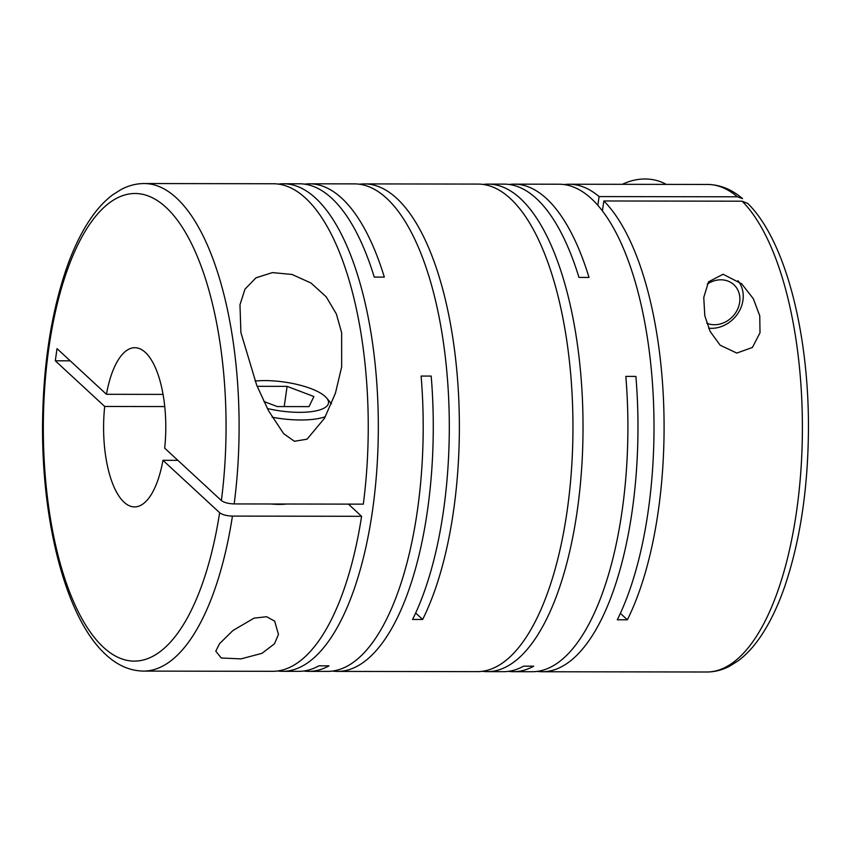 <?xml version="1.0" encoding="UTF-8"?>
<svg xmlns="http://www.w3.org/2000/svg" width="851" height="851" viewBox="0 0 851 851"><rect width="100%" height="100%" fill="white"/><g stroke="black" fill="none" stroke-linecap="round" stroke-linejoin="round"><path stroke-width="1.28" d="M177.87 460.338L162.956 460.317A79.6 31.104 90.1 0 1 134.564 506.909A79.6 31.104 90.1 0 1 124.033 502.186A79.6 31.104 90.1 0 1 104.705 406.47L164.754 406.565M704.809 315.732L710.021 331.252L720.148 345.208L736.796 353.08L752.422 347.453L760.007 332.805L759.762 315.827L753.326 298.712L741.7 283.83L723.084 274.256L708.543 281.819L703.756 297.446L704.809 315.732M708.617 328.167A29.849 25.849 132.8 0 0 742.955 300.286A29.849 25.849 132.8 0 0 737.966 280.692M305.637 198.219A243.78 95.248 -89.9 0 0 273.394 183.752L144.244 183.539A243.78 95.248 90.1 0 1 176.487 198.006A243.78 95.248 90.1 0 1 234.174 503.93L363.313 504.143A243.78 95.248 -89.9 0 0 305.637 198.219M277.639 670.971A243.78 95.248 -89.9 0 0 282.681 671.322A243.78 95.248 -89.9 0 0 376.833 469.614A243.78 95.248 -89.9 0 0 315.71 198.23A243.78 95.248 -89.9 0 0 283.468 183.773A243.78 95.248 -89.9 0 0 278.426 184.103M304.53 184.146A243.78 95.248 -89.9 0 1 309.573 183.816A243.78 95.248 -89.9 0 1 341.815 198.272A243.78 95.248 -89.9 0 1 384.322 277.118L374.249 277.096A243.78 95.248 -89.9 0 0 331.741 198.262A243.78 95.248 -89.9 0 0 299.499 183.795L283.468 183.773M240.897 332.55L256.704 385.216L268.459 410.608L283.606 433.606L294.382 441.275L307.041 439.19L324.476 418.309L335.411 393.268L341.655 366.983L341.645 332.709L336.368 313.976L326.231 296.861L311.019 283.032L292.01 274.447L272.416 272.607L255.949 277.82L245.014 289.138L239.971 304.743L240.897 332.55M359.484 184.231A243.78 95.248 -89.9 0 1 364.526 183.901A243.78 95.248 -89.9 0 1 396.768 198.368A243.78 95.248 -89.9 0 1 458.221 388.95A243.78 95.248 -89.9 0 1 422.66 619.464L412.586 619.454A243.78 95.248 -89.9 0 0 448.147 388.939A243.78 95.248 -89.9 0 0 386.694 198.347A243.78 95.248 -89.9 0 0 354.452 183.88L309.573 183.816M332.592 671.067A243.78 95.248 -89.9 0 0 337.634 671.407L477.305 671.641A243.78 95.248 -89.9 0 0 571.468 469.922A243.78 95.248 -89.9 0 0 510.334 198.549A243.78 95.248 -89.9 0 0 478.092 184.082L364.526 183.901M482.347 671.301A243.78 95.248 -89.9 0 0 487.378 671.652A243.78 95.248 -89.9 0 0 581.541 469.943A243.78 95.248 -89.9 0 0 520.418 198.56A243.78 95.248 -89.9 0 0 488.176 184.103A243.78 95.248 -89.9 0 0 483.134 184.433M509.238 184.476A243.78 95.248 -89.9 0 1 514.27 184.146A243.78 95.248 -89.9 0 1 546.512 198.602A243.78 95.248 -89.9 0 1 589.03 277.447L578.957 277.426A243.78 95.248 -89.9 0 0 536.438 198.591A243.78 95.248 -89.9 0 0 504.196 184.124L488.176 184.103M282.681 671.322L298.712 671.343A243.78 95.248 -89.9 0 0 318.923 665.833L328.997 665.854A243.78 95.248 -89.9 0 1 308.785 671.365L327.561 671.396A243.78 95.248 -89.9 0 0 421.117 376.057L431.191 376.078A243.78 95.248 -89.9 0 1 337.634 671.407M303.743 671.013A243.78 95.248 -89.9 0 0 308.785 671.365M569.234 184.231L707.532 184.454A243.78 95.248 90.1 0 1 737.392 196.804L599.083 196.581A243.78 95.248 -89.9 0 0 569.234 184.231A243.78 95.248 -89.9 0 0 564.192 184.561M620.379 613.337L627.368 619.805L617.294 619.783A243.78 95.248 -89.9 0 0 652.855 389.269A243.78 95.248 -89.9 0 0 591.392 198.677A243.78 95.248 -89.9 0 0 559.15 184.22L514.27 184.146M219.515 643.718L215.782 651.196L221.281 657.993L241.014 658.876L262.012 653.323L274.469 643.803L278.468 634.442L274.682 621.134L266.597 616.73L254.055 618.145L232.908 630.538L219.515 643.718M272.607 671.311A243.78 95.248 -89.9 0 0 361.59 516.302L232.44 516.1A243.78 95.248 90.1 0 1 143.457 671.099L272.607 671.311M747.774 203.463L742.136 201.198A243.78 95.248 90.1 0 1 800.674 473.475A243.78 95.248 90.1 0 1 706.745 672.003C714.638 671.982 722.254 670.045 729.594 666.205L738.147 660.833C746.146 654.866 753.518 646.93 760.294 637.027C769.804 623.102 778.059 605.944 785.058 585.541C800.28 540.183 808.078 487.942 808.45 428.819C808.886 332.411 785.25 240.205 747.774 203.463M162.956 460.317L219.632 512.706C222.388 514.759 226.653 515.887 232.44 516.1M255.045 381.057A46.762 14.584 -171.9 0 1 325.231 396.534A46.762 14.584 -171.9 0 1 326.593 397.949A46.762 14.584 -171.9 0 1 314.37 411.182A46.762 14.584 -171.9 0 1 267.363 408.512M706.777 323.21A23.881 20.679 132.8 0 0 739.657 302.307A23.881 20.679 132.8 0 0 730.456 282.245A23.881 20.679 132.8 0 0 707.245 284.138M666.29 184.422A52.73 45.677 132.8 0 0 622.326 184.316M599.083 196.581L597.838 205.325M627.368 619.805A243.78 95.248 -89.9 0 0 663.12 392.481A243.78 95.248 -89.9 0 0 603.838 200.974L742.136 201.198M602.412 210.931L603.838 200.974M537.3 671.396A243.78 95.248 -89.9 0 0 542.342 671.747A243.78 95.248 -89.9 0 0 635.899 376.408L625.825 376.387A243.78 95.248 -89.9 0 1 532.258 671.726L513.483 671.694A243.78 95.248 -89.9 0 0 533.705 666.184L523.631 666.163A243.78 95.248 -89.9 0 1 503.409 671.684L487.378 671.652M508.451 671.343A243.78 95.248 -89.9 0 0 513.483 671.694M422.66 619.464L415.671 613.007M348.399 504.111L361.59 516.302M263.895 401.502L277.277 406.565L309.009 406.618L313.913 396.523L287.095 386.365L257.162 386.311M284.213 406.587L287.095 386.365M271.107 503.994A29.849 9.308 8.1 0 0 286.468 504.015M326.593 397.949L331.465 403.757A52.73 16.446 -171.9 0 1 331.496 403.789M325.38 416.682A52.73 16.446 -171.9 0 1 272.107 417.224M163.062 394.396L106.439 394.3L57.028 348.633L55.304 360.803L104.705 406.47M70.218 360.824L55.304 360.803M234.174 503.93C228.398 503.718 224.132 502.59 221.366 500.537L164.679 448.147A79.6 31.104 90.1 0 0 134.82 347.708A79.6 31.104 90.1 0 0 106.439 394.3M737.392 196.804L742.572 198.645C731.807 189.411 720.127 184.678 707.532 184.454M219.632 512.706A233.823 91.365 90.1 0 1 103.397 647.26A233.823 91.365 90.1 0 1 48.858 347.963A233.823 91.365 90.1 0 1 165.998 207.357A233.823 91.365 90.1 0 1 221.366 500.537M144.244 183.539C136.351 183.571 128.735 185.507 121.395 189.347L112.843 194.719C104.854 200.687 97.471 208.623 90.695 218.526C81.164 232.493 72.888 249.705 65.867 270.182C50.879 314.913 43.103 366.409 42.55 424.67C41.773 524.035 66.527 619.156 105.801 654.579C117.236 665.301 129.788 670.811 143.457 671.099M542.342 671.747L706.745 672.003"/></g></svg>

